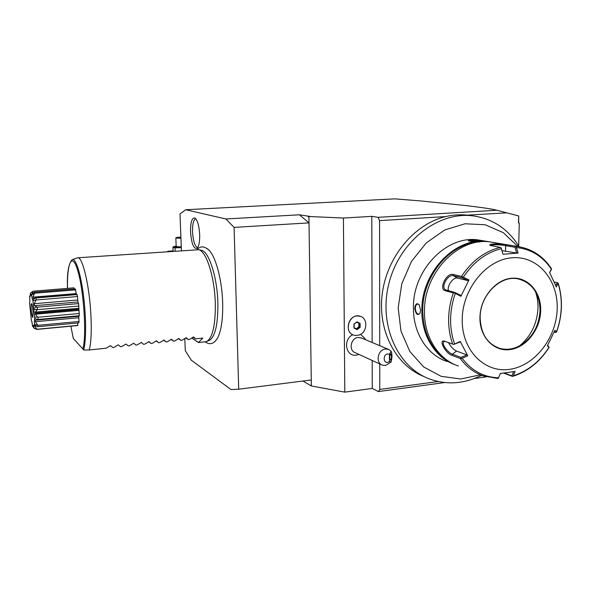 <?xml version="1.0" encoding="UTF-8"?>
<svg xmlns="http://www.w3.org/2000/svg" width="591" height="591" viewBox="0 0 591 591"><rect width="100%" height="100%" fill="white"/><g stroke="black" fill="none" stroke-linecap="round" stroke-linejoin="round"><path stroke-width="0.89" d="M311.361 385.642L310.57 385.502L311.346 385.029L311.28 379.961L238.698 389.203L230.978 389.535L191.336 360.222L185.271 350.633L184.798 338.429M181.422 250.695L180.011 213.92L185.714 209.739L394.803 198.864L421.738 201.021L466.764 205.668C490.079 208.557 492.909 209.31 496.92 210.233L378.092 217.325L379.57 220.628L379.718 345.676M238.698 389.203L234.095 227.395L225.865 218.965L185.714 209.739M207.559 248.804L209.443 250.591C216.121 257.861 222.09 280.858 222.667 302.791C222.999 319.354 221.226 331.241 217.34 338.466L215.479 340.985M199.677 234.671C199.802 241.712 198.945 246.24 197.113 248.272C193.685 249.217 191.491 243.765 190.531 231.916C190.501 221.92 192.009 217.303 195.052 218.079C197.616 220.45 199.152 225.984 199.677 234.671M518.699 245.952L519.267 223.184L518.477 222.881L518.699 215.951L518.676 222.962M482.3 375.558L480.586 375.795M469.291 215.405L467.88 215.227M518.654 215.944L506.775 212.841L467.222 215.146L472.305 215.781C437.65 211.637 399.553 241.512 389.063 282.897C378.225 324.2 397.204 366.989 429.339 378.897C446.7 385.147 464.12 383.943 481.591 375.292M506.775 212.841L496.92 210.233M467.222 215.146C460.138 214.385 452.972 214.865 445.725 216.579L379.57 220.628M445.725 216.579C414.298 223.915 386.832 256.937 382.237 293.941C377.486 330.953 395.97 365.755 424.249 376.666M519.186 246.743L517.48 244.046C506.354 227.698 491.298 218.271 472.305 215.781M497.334 378.388L483.372 375.942C474.204 372.751 466.506 366.945 460.3 358.523L452.211 355.435C445.88 353.876 437.916 339.286 444.535 341.17L452.713 344.125C449.899 336.338 448.532 328.005 448.613 319.118C448.739 310.223 450.327 301.484 453.371 292.907L445.259 290.72C438.345 289.235 446.67 272.274 453.245 274.483L461.468 276.425C471.736 261.015 484.635 251.345 500.149 247.415L489.902 245.302C488.402 243.366 501.633 243.61 506.465 244.777L517.952 246.55L503.318 232.662L485.174 224.765L465.051 223.767L444.772 229.943L426.296 242.879L411.462 261.436L401.769 283.828L398.171 307.852L400.979 331.137L409.807 351.453L423.688 366.959L441.211 376.356L460.707 378.986L480.431 374.82M480.941 240.411L479.028 240.094C447.527 234.243 412.636 269.585 413.434 307.896C413.102 333.029 427.263 354.999 446.936 361.478M455.122 364.75C435.515 357.998 421.501 335.865 421.871 310.593C421.124 271.668 456.525 235.72 488.373 241.638L490.789 242.059M414.749 308.317C415.443 303.693 416.965 302.585 419.307 304.986L420.519 310.157L420.053 313.112C417.652 316.045 415.887 314.442 414.749 308.317L415.318 308.347C415.458 305.828 416.227 304.395 417.615 304.047L419.152 304.749M470.739 239.998C476.006 240.012 478.917 240.264 479.478 240.766L477.048 241.062C472.519 241.431 469.586 241.327 468.242 240.759L470.739 239.998L470.968 240.441L478.577 240.929M419.92 313.437L418.768 314.301C416.818 314.02 415.665 312.033 415.318 308.347M445.961 359.387C430.95 348.66 423.208 332.408 422.735 310.637C422.24 275.967 450.63 242.413 480.032 241.911M458.402 366.028C438.448 359.468 424.094 337.077 424.486 311.427C423.762 272.311 459.31 236.178 491.269 242.125L493.212 242.443M512.515 376.415L513.232 375.758C527.785 371.185 539.709 361.692 549.009 347.286L549.15 347.323C539.716 362.039 527.512 371.732 512.515 376.415L503.554 373.098M460.3 358.523L462.132 358.257C471.64 370.771 483.763 377.28 498.501 377.782L497.666 378.447L483.372 375.942M452.713 344.125L453.659 344.464L460.263 341.458L467.777 355.841L466.831 354.895L460.95 357.415L452.44 354.186C448.207 353.012 441.078 343.881 443.819 341.724L445.008 341.339M453.371 292.907L454.331 292.87L460.906 296.32L468.966 279.898L467.983 280.599L457.478 278.08C453.297 276.721 446.523 286.443 448.569 290.809M551.506 268.802L549.623 272.577L556.36 286.967L558.192 283.126L557.239 282.675L555.732 285.453M554.484 331.366L555.629 332.438L556.626 331.95L554.964 330.236L547.355 345.853L549.009 347.286M555.629 332.438L554.203 332.024M549.15 347.323L547.658 345.321M513.645 371.695L511.813 375.824L504.352 373.002M498.257 378.358L500.414 373.446M498.501 377.782L500.378 373.453L515.16 371.444L513.232 375.758M557.18 309.123C556.367 338.229 534.53 366.102 509.435 369.368C484.339 373.076 461.623 350.071 462.206 319.428C462.406 288.829 486.393 259.53 512.087 257.772C537.788 255.556 558.355 279.986 557.18 309.123M467.777 355.841L462.132 358.257M460.95 357.415L460.958 358.345M466.831 354.895L456.488 351.054C453.393 349.532 450.734 346.718 448.51 342.603M453.659 344.464L460.093 342.004L460.263 341.458M551.447 269.326C542.848 256.391 531.161 249.121 516.379 247.518L518.108 253.059L503 254.27L501.301 248.685C486.068 252.571 473.413 262.079 463.314 277.201L468.966 279.898M518.846 279.048C525.377 280.577 530.615 284.293 534.574 290.196C538.379 296.143 540.196 303.035 540.026 310.873C538.889 326.668 532.077 338.333 519.585 345.868C512.907 349.347 506.236 350.16 499.572 348.306L498.508 347.966M535.49 291.688C537.308 296.859 538.135 302.348 537.98 308.155C537.093 323.75 530.954 336.323 519.555 345.883M460.906 296.32L460.751 295.323L454.871 292.493L454.331 292.87M454.871 292.493L445.533 289.849C440.45 286.886 448.089 273.914 453.445 275.724L462.096 277.785L467.983 280.599M463.314 277.201L461.468 276.425M500.149 247.415L501.087 247.762L501.301 248.685M490.825 245.782C491.276 244.157 501.7 244.8 505.637 245.679L514.931 247.237L516.726 253.014L502.136 250.673M516.379 247.518L515.3 246.248M554.255 282.04L557.239 282.675M549.652 272.628L551.639 269.008C543.454 256.405 532.225 248.922 517.952 246.55L491.269 242.125M518.108 253.059L516.726 253.014M515.684 246.632L514.931 247.237M501.087 247.762L503 254.27M462.132 276.987L462.096 277.785M511.813 375.824L512.523 376.393M468.685 241.002L470.968 240.441M500.318 373.675L501.301 373.349M486.393 376.866L474.278 378.521M444.654 382.554L378.343 391.582L379.769 389.439L438.197 381.527M378.343 391.582L372.264 388.442L344.804 392.136L311.361 385.967L311.346 385.029M310.57 385.502L302.939 381.025M234.095 227.395L309.012 222.881L308.923 216.491L309.972 216.432L299.378 214.799L309.012 222.881L311.28 379.961M378.092 217.325L371.805 216.365L343.415 218.042L308.923 216.491M343.415 218.042L344.804 392.136M308.938 217.488L308.11 216.35M225.865 218.965L299.378 214.799M371.805 216.365L372.138 342.499M372.19 360.466L372.264 388.442M379.74 363.916L379.769 389.439M352.746 334.742C342.617 339.397 345.757 356.986 356.307 355.139L358.981 354.415M365.423 339.677L364.883 338.436L360.576 334.336M360.554 316.37L356.986 315.926C347.818 316.362 344.716 331.95 353.174 334.934M358.855 335.112C367.314 332.785 368.378 318.386 360.2 316.251C349.806 312.403 342.965 331.846 353.566 335.09L355.346 335.496L358.855 335.112M361.589 338.067L358.161 337.498C350.788 337.926 348.372 350.47 355.213 352.694L381.697 364.817M389.462 361.529L391.116 362.024L385.531 365.497L382.362 365.12C375.211 362.808 377.812 349.525 385.531 349.037L388.479 349.355L391.124 351.165L389.469 354.378C382.458 351.482 382.466 366.139 389.462 361.529L389.469 354.378M391.116 362.024C392.232 357.503 392.232 353.883 391.124 351.165M391.508 356.277C391.419 358.582 391.057 359.875 390.422 360.163L389.757 357.718C389.853 355.413 390.215 354.112 390.85 353.832L391.508 356.277M357.03 321.807L353.928 324.097L353.957 328.02L357.075 329.645L360.155 327.355L360.141 323.44L357.03 321.807L354.12 324.2L354.127 327.687L356.883 329.121L359.616 327.096L359.601 323.632L356.883 322.206M360.141 323.44L356.801 322.265M360.155 327.355L358.885 326.808L358.87 323.343M357.075 329.645L354.172 327.761L354.105 324.215M353.928 324.097L356.927 322.169M356.225 328.781L358.885 326.808M173.097 250.887L167.918 251.241L168.723 251.567M167.918 251.241L167.423 251.655M181.304 247.622L175.025 247.858L172.941 247.068L174.323 246.491M172.941 247.068L173.111 251.264M181.289 247.112C175.97 247.267 173.724 247.031 174.537 246.395L176.155 246.063M175.845 238.047L176.177 246.558L181.274 246.875M175.025 247.858L175.15 251.123M180.949 238.284L175.837 237.996L176.236 237.582M180.927 237.826L176.281 237.538L180.898 237.072M180.905 237.176L177.832 237.331L177.13 237.656L179.265 237.804L177.263 237.663M177.832 237.331L178.194 237.73M180.624 237.154L180.528 237.626L178.556 237.752M180.528 237.722L180.92 237.656M201.043 250.222L201.442 250.303C208.904 251.411 217.244 277.068 217.872 302.747C218.109 323.824 215.331 336.345 209.532 340.327L208.793 340.623M205.343 341.82L206.916 341.369C212.767 337.343 215.567 324.592 215.309 303.131C214.651 276.972 206.207 250.843 198.679 249.727L77.761 257.787M191.654 337.993L198.465 342.551L202.794 338.089L195.547 338.842L193.671 336.973L189.334 339.493L188.241 339.611L186.328 337.734L181.998 340.261L180.905 340.379L178.947 338.503L174.618 341.037L173.518 341.147L171.523 339.278L167.201 341.812L166.086 341.93L164.047 340.061L159.733 342.595L158.61 342.714L156.534 340.844L152.219 343.378L151.089 343.497L148.976 341.628L144.655 344.169L143.524 344.287L141.367 342.425L137.053 344.967L135.915 345.085L133.729 343.231L129.399 345.765L128.254 345.89L126.016 344.028L121.702 346.57L120.549 346.695L118.266 344.834L113.96 347.382L112.8 347.508L110.473 345.646L106.166 348.202L89.256 349.968C91.154 342.714 91.694 330.871 90.866 314.442C89.359 285.054 82.385 256.235 77.68 257.794L72.516 259.538M89.256 349.968L83.878 350.02L73.328 338.554L70.861 326.195L73.328 338.554M33.746 327.975L34.204 324.636L34.551 325.22L34.603 324.592C34.241 320.861 34.271 318.8 34.692 318.409L32.845 299.792C32.416 300.117 32.017 298.425 31.641 294.717L31.22 295.493L30.414 293.07L30.148 296.549L29.661 296.084L29.609 296.719C29.964 300.383 29.942 302.429 29.55 302.858L31.434 320.979C31.781 320.817 32.143 322.509 32.512 326.047L32.675 326.513L33.074 325.405L33.746 327.975L36.856 329.416L77.473 325.567L77.879 322.959M37.935 325.316L79.017 321.489L78.802 322.871L37.809 326.712L37.935 325.316L37.492 324.991L34.603 324.592M79.017 321.489L78.721 316.259M34.692 318.409L37.588 319.65L36.62 320.1L78.958 316.237L79.32 315.727L78.61 303.597L77.901 301.986L77.554 296.542L76.889 294.436L35.076 297.894M76.424 294.473L75.316 288.918L34.374 292.213L31.478 294.274M74.303 288.999L74.001 287.839L33.214 291.193M30.414 293.07L33.355 291.09M33.007 291.333L32.062 293.86M31.641 294.717L34.374 293.572L34.374 292.213M34.743 293.195L75.766 289.878M34.374 293.572L33.022 297.14L76.158 293.594M33.022 297.14L33.347 298.485L35.423 297.945L32.845 299.792M33 300.686L36.258 299.992L35.896 297.975L35.423 297.945M35.896 297.975L77.148 294.569M36.258 299.992L77.554 296.542M35.859 300.391L34.263 303.693L77.606 300.014M34.263 303.693L34.529 305.695L77.901 301.986M34.529 305.695L36.745 306.958L34.012 308.288M34.123 309.396L37.469 309.654L37.226 307.165L36.745 306.958M37.226 307.165L78.61 303.597M37.469 309.654L78.862 306.042M37.041 309.98L35.165 312.122L78.544 308.303M35.165 312.122L35.401 313.067L78.61 309.248M35.371 313.267L78.61 309.433L35.401 313.067M35.416 313.267L35.305 314.235L78.669 310.378M35.305 314.235L37.506 316.909L34.662 317.411M37.588 319.65L38.038 319.48L37.972 317.227L37.506 316.909M37.972 317.227L79.297 313.503M38.038 319.48L79.32 315.727M36.62 320.1L35.49 320.071L35.467 321.703L78.64 317.744M35.467 321.703L37.492 324.991M34.551 325.22L37.809 326.712M35.231 325.538L34.965 326.047L36.044 325.951M34.965 326.047L36.731 328.995L33.872 327.894M77.502 325.56L36.878 329.409L36.731 328.995M37.144 329.231L77.857 325.375M31.168 309.366C31.611 314.53 32.15 317.19 32.786 317.345L33.007 311.671C32.645 307.202 32.158 304.528 31.559 303.648C31.079 303.656 30.954 305.562 31.168 309.366M29.661 296.084L30.281 295.633M33.532 326.934L32.675 326.513M133.714 343.223L135.915 345.085M143.524 344.287L141.175 342.366M151.089 343.497L148.666 341.576M158.61 342.714L156.127 340.808M166.086 341.93L163.559 340.054M173.518 341.147L170.954 339.308M180.905 340.379L178.319 338.577M188.241 339.611L185.64 337.845M195.547 338.842L192.932 337.129M191.706 337.956L198.532 342.477M195.769 218.736C193.508 219.719 192.43 224.107 192.533 231.901C193.176 241.224 194.89 246.447 197.697 247.57M452.211 355.435L452.44 354.186L456.488 351.054M454.597 343.918C451.849 336.264 450.512 328.071 450.593 319.347C450.719 310.615 452.278 302.031 455.262 293.601M558.14 283.673C560.49 291.193 561.539 299.105 561.273 307.401C560.977 315.697 559.411 323.816 556.574 331.758M479.951 317.507C480.151 298.115 495.236 279.543 511.599 278.235C527.97 276.64 541.371 292.109 540.676 310.91C540.226 329.697 526.02 347.685 509.9 349.606C493.781 351.815 479.5 336.922 479.951 317.507M480.062 317.389C479.885 295.16 500.333 274.785 518.196 278.915C532.38 282.86 539.664 293.52 540.056 310.881C540.004 333.856 518.071 354.46 499.609 348.321C487.117 343.792 480.601 333.516 480.062 317.485M445.259 290.72L446.323 290.211M453.245 274.483L453.445 275.724L457.478 278.08M506.465 244.777L505.637 245.679L505.519 251.035M82.762 349.082C86.633 337.417 84.173 293.919 78.322 272.636C72.545 250.931 66.968 261.303 67.5 288.356C66.901 273.271 68.46 263.704 72.168 259.656C75.589 257.779 80.568 272.798 83.412 294.924C86.279 317.005 86.308 341.332 83.649 349.85M518.662 215.944L506.546 212.782M518.728 246.669L517.48 244.046M479.028 240.094L488.373 241.638M558.192 283.126C562.979 299.002 562.455 315.276 556.626 331.95M499.572 348.306L499.609 348.321C487.161 343.836 480.675 333.546 480.143 317.448C479.951 295.138 500.496 274.778 518.196 278.915M445.533 289.849L445.902 290.055M365.393 339.67L364.883 338.436M360.983 337.816L388.479 349.355M197.069 249.624C199.699 246.861 203.031 244.8 209.443 250.591M205.158 341.842C207.116 343.194 208.749 343.799 210.056 343.644C212.516 343.718 214.947 341.99 217.34 338.466M209.532 340.327L206.916 341.369M201.442 250.303L198.679 249.727M205.579 341.79L198.465 342.551"/></g></svg>
